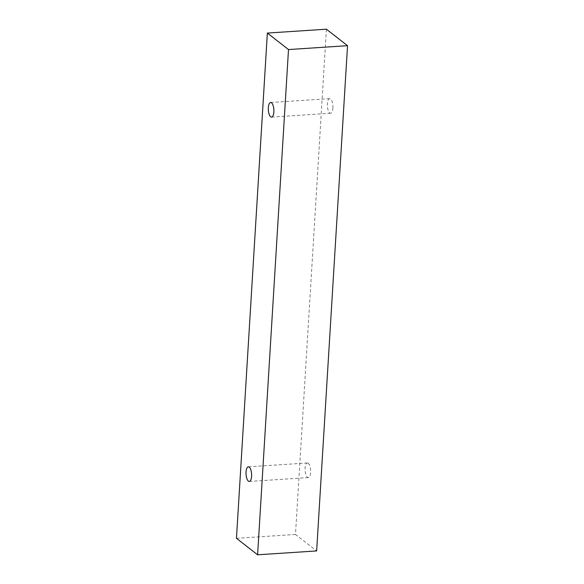 <?xml version="1.0" encoding="UTF-8"?>
<svg xmlns="http://www.w3.org/2000/svg" width="584" height="584" viewBox="0 0 584 584"><rect width="100%" height="100%" fill="white"/><g stroke="black" fill="none" stroke-linecap="round" stroke-linejoin="round"><path stroke-width="0.44" stroke-dasharray="2.92 2.19" d="M332.909 108.098A7.322 2.767 -93.7 0 0 330.566 98.952A7.322 2.767 -93.7 0 0 329.661 98.63A7.322 2.767 -93.7 0 0 327.383 106.12A7.322 2.767 -93.7 0 0 330.617 113.245A7.322 2.767 -93.7 0 0 332.909 108.098M308.286 463.287A7.322 2.767 -93.7 0 0 307.381 462.966A7.322 2.767 -93.7 0 0 305.096 470.456A7.322 2.767 -93.7 0 0 308.337 477.581A7.322 2.767 -93.7 0 0 310.63 472.434A7.322 2.767 -93.7 0 0 308.286 463.287M326.398 29.2L295.497 534.448L316.637 550.931M236.462 538.317L295.497 534.448M329.661 98.63L270.626 102.499M330.617 113.245L271.589 117.107M307.381 462.966L248.346 466.835M308.337 477.581L249.302 481.442"/><path stroke-width="0.88" d="M273.874 111.96A7.322 2.767 86.3 0 1 271.589 117.107A7.322 2.767 86.3 0 1 268.348 109.982A7.322 2.767 86.3 0 1 270.626 102.499A7.322 2.767 86.3 0 1 273.874 111.96M257.602 554.8L316.637 550.931L347.538 45.683L326.398 29.2L267.363 33.069L236.462 538.317L257.602 554.8L288.503 49.552L267.363 33.069M288.503 49.552L347.538 45.683M251.594 476.296A7.322 2.767 86.3 0 1 249.302 481.442A7.322 2.767 86.3 0 1 246.061 474.317A7.322 2.767 86.3 0 1 248.346 466.835A7.322 2.767 86.3 0 1 251.594 476.296"/></g></svg>
